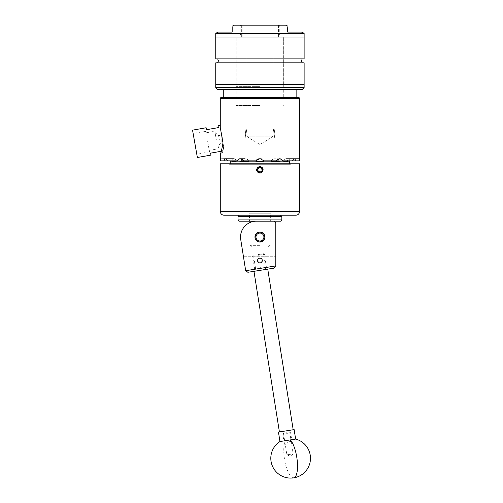 <?xml version="1.0" encoding="UTF-8"?>
<svg xmlns="http://www.w3.org/2000/svg" width="503" height="503" viewBox="0 0 503 503"><rect width="100%" height="100%" fill="white"/><g stroke="black" fill="none" stroke-linecap="round" stroke-linejoin="round"><path stroke-width="0.38" stroke-dasharray="2.52 1.89" d="M263.742 256.719L253.701 256.719L263.742 256.719L265.754 269.451L255.964 270.998L267.753 269.13L260.862 270.224L265.747 269.451L265.452 267.571L260.56 268.344L265.452 267.571M253.701 256.719L255.964 270.998L260.862 270.224L255.97 270.998L255.675 269.118L260.56 268.344L255.675 269.118M259.944 232.103A4.936 4.936 0 0 1 264.88 237.045A4.936 4.936 0 0 1 259.944 241.981A4.936 4.936 0 0 0 264.88 237.045A4.936 4.936 0 0 0 259.944 232.103A4.936 4.936 0 0 0 255.002 237.045A4.936 4.936 0 0 0 259.944 241.981A4.936 4.936 0 0 1 255.002 237.045A4.936 4.936 0 0 1 259.944 232.103M262.315 260.523C260.793 263.578 259.215 263.578 257.567 260.523C259.19 257.454 260.768 257.454 262.315 260.523M263.465 240.56L264.534 238.969L264.918 237.045A4.98 4.98 0 0 1 259.944 242.025A4.98 4.98 0 0 1 254.964 237.045A4.98 4.98 0 0 1 259.944 232.065A4.98 4.98 0 0 1 264.918 237.045L264.056 234.247M273.902 221.182L256.404 221.182A15.863 15.863 0 0 0 240.686 239.208L243.458 256.719L240.686 239.208A15.863 15.863 0 0 1 256.404 221.182L273.902 221.182L275.807 223.081L275.807 265.93L245.678 270.702L240.686 239.208A15.863 15.863 0 0 1 256.404 221.182L273.902 221.182L275.807 223.081L275.807 256.719L275.807 223.081L273.902 221.182L270.633 221.182M243.458 256.719L275.807 256.719L243.458 256.719M245.678 270.702L247.853 272.286L273.544 268.218L275.807 265.93M260.453 267.653L254.575 268.583L260.453 267.653M258.379 254.556L263.566 253.732L258.379 254.556M258.485 255.247L264.364 254.317L258.485 255.247M288.162 442.596L284.931 443.105L288.162 442.596M288.049 441.904L291.966 441.282L288.049 441.904M286.597 432.718L283.371 433.234L286.597 432.718M286.704 433.41L290.621 432.787L286.704 433.41M286.301 430.838L279.404 431.932L286.301 430.838M260.862 270.224L253.965 271.318L260.862 270.224M287.031 454.819L293.174 453.844L287.031 454.819M283.308 431.316L289.445 430.342L283.308 431.316M279.964 441.552L295.632 439.069M278.461 432.083L294.136 429.6M239.315 221.182L280.567 221.182M281.837 219.912L238.045 219.912M249.249 215.215L280.567 215.215L249.249 215.215M238.045 216.485L281.837 216.485M254.543 221.182L270.35 221.182L254.543 221.182M254.543 215.215L270.35 215.215L254.543 215.215M262.421 240.138A3.967 3.967 0 0 1 256.844 239.522A3.967 3.967 0 0 1 257.461 233.952A3.967 3.967 0 0 1 263.038 234.568A3.967 3.967 0 0 1 262.421 240.138M256.844 233.172A4.961 4.961 0 0 0 256.071 240.145A4.961 4.961 0 0 0 263.038 240.912A4.961 4.961 0 0 0 263.811 233.945A4.961 4.961 0 0 0 256.844 233.172M246.841 97.4L283.899 97.4L246.841 97.4M246.841 89.465L283.899 89.465L246.841 89.465M279.737 89.465L223.753 89.465L279.737 89.465M279.737 97.4L223.753 97.4L279.737 97.4M259.944 37.046L215.756 37.046L259.944 37.046M285.641 25.15L234.241 25.15M304.126 33.242L215.756 33.242M232.179 26.213L232.179 27.043M232.179 32.098L218.365 32.098M287.703 28.055L287.703 27.357M287.703 27.043L287.703 26.055M301.517 32.098L287.703 32.098M217.661 89.465L302.221 89.465M304.126 87.566L215.756 87.566M259.944 84.642L215.756 84.642L259.944 84.642M259.944 89.465L235.982 89.465L259.944 89.465M304.126 58.864L215.756 58.864M304.126 62.831L215.756 62.831M259.944 62.831L217.661 62.831L259.944 62.831M259.001 172.887A3.188 3.188 0 0 0 260.479 172.982M256.417 233.53L258.014 232.455L259.944 232.065L261.868 232.455L263.465 233.53M260.925 241.924L262.723 241.17M259.944 246.942L251.613 246.942L259.944 246.942M259.944 245.357L250.022 245.357L259.944 245.357M259.944 213.781L250.022 213.781L259.944 213.781M255.807 234.272L255.354 235.121M255.348 235.127L254.964 237.039M255.354 238.969L256.417 240.56M256.423 240.566L258.02 241.635M257.159 241.17L259.944 242.025M255.348 238.969L255.065 238.038M259.944 86.346L236.146 86.346L259.944 86.346M259.944 97.4L236.146 97.4L259.944 97.4M259.944 86.327L236.177 86.327L259.944 86.327M236.184 37.046L241.1 37.046L241.119 36.285L241.1 37.046L236.184 37.046M273.11 136.206L272.909 133.924L273.11 136.206C268.413 139.476 268.413 139.476 273.11 136.206C268.413 139.476 268.413 139.476 273.11 136.206L259.944 136.206L273.11 136.206M274.154 133.924C275.066 140.306 275.066 140.306 274.154 133.924C275.066 140.306 275.066 140.306 274.154 133.924C275.066 127.536 275.066 127.536 274.154 133.924C275.066 127.536 275.066 127.536 274.154 133.924M246.772 136.206C251.469 139.476 251.469 139.476 246.772 136.206C251.469 139.476 251.469 139.476 246.772 136.206L246.973 133.924L246.772 136.206L259.944 136.206L246.772 136.206M245.728 133.924C244.816 140.306 244.816 140.306 245.728 133.924C244.816 140.306 244.816 140.306 245.728 133.924C244.816 127.536 244.816 127.536 245.728 133.924C244.816 127.536 244.816 127.536 245.728 133.924M272.909 133.924C273.909 127.536 273.909 127.536 272.909 133.924C273.909 127.536 273.909 127.536 272.909 133.924M259.944 25.15L278.819 25.15L259.944 25.15M240.132 26.099L279.775 26.099L240.132 26.099L241.088 25.15L240.132 26.099L240.132 34.034L259.944 34.034L240.132 34.034L241.088 34.984L278.819 34.984L241.119 34.984L241.119 36.285L242.106 36.285L242.106 37.209L242.106 25.15L241.088 25.15L242.106 25.15L242.106 36.285L241.119 36.285L241.119 34.984L240.132 34.034L240.132 26.099M259.944 34.034L279.775 34.034L259.944 34.034M290.432 163.808L229.45 163.808L290.432 163.808L290.432 164.299L229.45 164.299L290.432 164.299M229.45 163.808L229.45 164.299M270.985 213.781L248.897 213.781L270.985 213.781L270.985 215.215L248.897 215.215L270.985 215.215M248.897 213.781L248.897 215.215M222.71 141.318L223.816 147.593C221.326 156.263 221.326 156.263 223.816 147.593C221.326 156.263 221.326 156.263 223.816 147.593L223.64 146.587L222.502 151.107L223.64 146.587L219.893 125.329M289.69 164.299L230.192 164.299L289.69 164.299L289.69 163.808M230.192 164.299L230.192 163.808M197.371 157.489L192.548 130.151M207.676 141.576L209.474 151.743L207.676 141.576M216.365 140.048L214.819 131.264L216.365 140.048M219.295 139.532L218.604 135.621L219.295 139.532M222.056 139.042C221.829 133.892 221.829 133.892 222.056 139.042C221.829 133.892 221.829 133.892 222.056 139.042C221.829 144.267 221.829 144.267 222.056 139.042C221.829 144.267 221.829 144.267 222.056 139.042M222.98 142.846L221.314 151.258L222.496 151.045L210.619 153.138L210.964 155.094M259.032 166.782L257.423 167.883L256.75 169.838C256.561 165.707 263.333 165.745 263.132 169.838L261.9 167.323L260.07 166.656M260.856 172.894C258.479 173.233 257.108 172.215 256.75 169.838C256.549 173.937 263.321 173.975 263.132 169.838L263.05 169.134M262.799 171.259L263.132 169.838C263.056 171.284 262.352 172.29 261.013 172.843L262.465 171.793M220.276 163.808L299.606 163.808M206.142 127.749L206.488 129.705L218.365 127.611L218.019 125.656M194.963 143.82L196.818 154.364L194.963 143.82M222.496 151.045C221.634 151.202 221.634 151.202 222.496 151.045C221.634 151.202 221.634 151.202 222.496 151.045M220.93 152.522L220.572 153.629M292.136 160.859L278.599 160.859L292.136 160.859L283.107 160.859L280.272 158.797L274.311 158.797L279.266 158.797L276.241 160.859L263.905 160.859L260.523 158.797L259.359 158.797L255.977 160.859L243.647 160.859L240.616 158.797L239.61 158.797L236.775 160.859L227.746 160.859L225.885 158.797L234.473 158.797A3.81 1.905 -90 0 1 236.228 161.136L234.178 161.815L285.704 161.815L283.654 161.136A3.81 1.905 90 0 1 285.415 158.797L294.576 158.797L293.997 158.797L292.136 160.859L288.288 160.859L299.404 160.859L296.104 160.859L294.576 158.797L293.997 158.797L299.606 158.797L299.518 159.369M274.814 161.815L271.268 161.136A3.81 3.295 90 0 1 274.311 158.797L275.317 158.797A3.81 3.295 90 0 1 278.36 161.136L283.107 160.859M259.944 161.815L255.845 161.136A3.81 3.81 0 0 1 259.359 158.797L260.523 158.797A3.81 3.81 0 0 1 264.037 161.136A3.81 3.81 0 0 0 261.554 158.942M245.068 161.815L241.522 161.136A3.81 3.295 -90 0 1 244.565 158.797L245.571 158.797A3.81 3.295 -90 0 1 248.614 161.136A3.81 3.295 -90 0 0 245.571 158.797L240.616 158.797M225.306 158.797L225.885 158.797L225.306 158.797L223.778 160.859L220.477 160.859L220.283 158.797L233.889 158.797A3.81 1.905 -90 0 0 232.197 160.859M263.905 160.859L276.241 160.859L264.037 161.136M243.647 160.859L255.977 160.859L243.647 160.859M227.746 160.859L223.778 160.859M220.477 160.859L229.5 160.859L220.477 160.859M236.775 160.859L241.522 161.136M299.404 160.859L296.104 160.859M289.69 158.797L289.69 161.136L289.69 158.797M287.685 160.859A3.81 1.905 90 0 0 285.993 158.797A3.81 1.905 90 0 1 287.754 161.136L288.288 160.859M229.5 160.859L230.192 161.136L230.192 158.797L230.192 161.815L234.178 161.815L232.135 161.136A3.81 1.905 -90 0 1 233.889 158.797M235.561 160.859L236.228 161.136A3.81 1.905 -90 0 0 234.473 158.797L225.885 158.797M244.565 158.797A3.81 3.295 -90 0 0 242.616 159.533M259.359 158.797L260.523 158.797M271.727 160.859L271.268 161.136A3.81 3.295 90 0 1 274.311 158.797L275.317 158.797A3.81 3.295 90 0 1 277.266 159.533M293.997 158.797L285.415 158.797A3.81 1.905 90 0 0 283.654 161.136L284.321 160.859M285.993 158.797L294.576 158.797M248.155 160.859L248.614 161.136M232.135 161.136L231.594 160.859M289.69 161.136L290.382 160.859M224.087 215.215L295.795 215.215M263 168.933L262.924 170.19L261.013 172.843M236.177 37.209L242.106 37.209L236.177 37.209L236.146 97.4M246.973 133.924C245.973 127.536 245.973 127.536 246.973 133.924C245.973 127.536 245.973 127.536 246.973 133.924M262.924 170.19L261.786 167.468L259.567 166.858L257.567 167.996L256.958 170.215L258.096 172.215L260.315 172.818L261.988 172.039L262.836 170.636M261.755 172.24C265.358 169.7 260.17 164.424 257.567 167.996C255.228 170.693 259.485 174.616 261.988 172.039M258.114 171.221L257.832 168.951M259.944 105.548L236.127 105.548L259.944 105.548M259.944 105.171L236.127 105.171L259.944 105.171M222.326 139.136L221.257 133.062L222.326 138.991C221.804 131.201 221.804 131.201 222.326 138.991C221.804 131.201 221.804 131.201 222.326 138.991L222.351 139.287C221.817 130.912 221.817 130.912 222.351 139.287C221.817 130.912 221.817 130.912 222.351 139.287L222.326 139.136M293.746 477.85A19.831 6.225 81 0 1 284.497 459.239A19.831 6.225 81 0 1 285.339 440.697M299.606 211.405L220.276 211.405M285.704 161.815L289.69 161.815M220.276 98.67L299.606 98.67M265.747 267.521L266.326 266.722L264.364 254.317L263.566 253.732M291.388 442.08L291.966 441.282L290.621 432.787L289.822 432.209M289.747 432.222L293.174 453.844L290.319 456.24L286.873 454.844L283.447 433.221M255.373 269.168L254.575 268.583L252.613 256.178L253.191 255.379M284.931 443.105L284.132 442.527L282.787 434.032L283.371 433.234M270.35 215.215L270.35 221.182M249.532 215.215L249.532 221.182M283.899 84.642L283.899 97.4M235.982 84.642L235.982 97.4M278.536 25.15L278.536 37.046M241.352 25.15L241.352 37.046M283.661 84.642L283.661 37.046M236.221 84.642L236.221 37.046M251.613 246.942L250.022 245.357L250.022 222.521M250.022 213.781L250.022 221.182M273.821 25.15L273.821 128.969L274.99 128.969L274.99 138.872L269.388 138.872L259.944 144.55L250.494 138.872L244.892 138.872L244.892 128.969L246.061 128.969L246.061 25.15M278.819 25.15L279.775 26.099L279.775 34.034L278.819 34.984M278.788 34.984L278.788 37.046M205.884 131.409L193.102 133.276M209.229 150.359L217.912 148.825L219.981 143.437L221.848 143.103L221.848 135.049L218.604 135.621L214.819 131.264L206.129 132.798M209.474 151.743L196.818 154.364M221.848 151.164L221.848 154.22L220.276 154.496M283.705 37.046L283.736 97.4M269.86 213.781L269.86 245.357L268.269 246.942M236.146 105.548L236.146 105.165L236.127 105.548M283.755 105.548L283.736 105.165L283.736 105.548M221.257 133.062L221.848 132.786L221.226 132.899"/><path stroke-width="0.75" d="M257.567 260.523A2.37 2.37 0 0 0 259.944 262.899A2.37 2.37 0 0 0 262.315 260.523A2.37 2.37 0 0 0 259.944 258.152A2.37 2.37 0 0 0 257.567 260.523M254.964 237.045A4.98 4.98 0 0 0 259.944 242.025A4.98 4.98 0 0 0 264.918 237.045A4.98 4.98 0 0 0 259.944 232.065A4.98 4.98 0 0 0 254.964 237.045L255.354 238.969M245.678 270.702L240.686 239.208A15.863 15.863 0 0 1 256.404 221.182L273.902 221.182L275.807 223.081L275.807 265.955L273.544 268.218L247.853 272.286L245.678 270.702L275.807 265.93M290.256 439.924L279.964 441.552A19.831 19.831 0 0 0 293.746 477.85A19.831 6.225 -99 0 0 297.292 461.314A19.831 6.225 -99 0 0 290.256 439.924L295.632 439.069L294.136 429.6L278.461 432.083L279.964 441.552M270.633 221.182L239.315 221.182L238.045 219.912L281.837 219.912L281.837 216.485L238.045 216.485L238.045 219.912M281.837 219.912L280.567 221.182L273.902 221.182M257.461 233.952A3.967 3.967 0 0 0 256.844 239.522A3.967 3.967 0 0 0 262.421 240.138A3.967 3.967 0 0 0 263.038 234.568A3.967 3.967 0 0 0 257.461 233.952M263.038 240.912A4.961 4.961 0 0 1 256.071 240.145A4.961 4.961 0 0 1 256.844 233.172A4.961 4.961 0 0 1 263.811 233.945A4.961 4.961 0 0 1 263.038 240.912M223.753 89.465L223.753 97.4L298.336 97.4A1.27 1.27 0 0 1 299.606 98.67L220.276 98.67A1.27 1.27 0 0 1 221.546 97.4L298.336 97.4M215.756 37.046L304.126 37.046L304.126 33.242L215.756 33.242L215.756 37.046L304.126 37.046L304.126 58.864L215.756 58.864L215.756 37.046M215.756 33.242L218.365 32.098L232.179 32.098C232.179 24.333 232.179 24.333 232.179 32.098L232.179 27.043M287.703 26.055L285.641 25.15L234.241 25.15L232.179 26.213M304.126 33.242L301.517 32.098L287.703 32.098C287.703 24.333 287.703 24.333 287.703 32.098L287.703 28.055M287.703 27.357L287.703 27.043M304.126 87.566L302.221 89.465L217.661 89.465L215.756 87.566L304.126 87.566L304.126 84.642L215.756 84.642L304.126 84.642L304.126 62.831L215.756 62.831L215.756 87.566M262.214 169.555A2.289 2.289 0 0 0 257.832 168.951A2.289 2.289 0 0 0 260.227 172.114A2.289 2.289 0 0 0 262.214 169.555M261.912 169.593L261.767 168.455L259.655 167.568L257.832 168.951L258.114 171.221L260.227 172.114L262.05 170.731L261.912 169.593M262.673 167.977L262.44 167.883A3.175 3.175 0 0 0 259.548 166.694L259.001 166.795C255.838 168.826 255.838 170.857 259.001 172.887C261.397 173.246 262.767 172.227 263.132 169.838L262.673 167.977L260.881 166.795L259.542 166.675A3.175 3.175 0 0 0 256.794 170.234A3.175 3.175 0 0 0 261.088 172.799L260.856 172.894A3.188 3.188 0 0 1 260.479 172.982M255.807 234.272L258.014 232.455L259.944 232.065L261.868 232.455L264.075 234.272L264.918 237.045L264.534 238.969L264.075 239.818L259.944 242.025L260.925 241.924M262.723 241.17L263.465 240.56M264.056 234.247L263.465 233.53M255.354 235.121L255.065 238.038M255.348 238.969L256.423 240.566M258.02 241.635L259.944 242.025M257.159 241.17L256.417 240.56M255.348 235.127L256.417 233.53M220.276 211.405A3.81 3.81 0 0 0 224.087 215.215L295.795 215.215A3.81 3.81 0 0 0 299.606 211.405L299.606 163.808L220.276 163.808L220.276 211.405L299.606 211.405M299.599 158.797L294.576 158.797L296.104 160.859L299.404 160.859L299.599 158.797L299.606 98.67M220.276 127.517L220.276 98.67M222.98 142.846L222.71 141.318L222.98 142.846C221.716 149.969 220.817 153.855 220.276 154.496L220.477 160.859L223.778 160.859L225.306 158.797L220.308 158.935M233.889 158.797L225.306 158.797M225.885 158.797L230.192 158.797L225.885 158.797L227.746 160.859L236.775 160.859L239.61 158.797L240.616 158.797L243.647 160.859L255.977 160.859L259.359 158.797A3.81 3.81 0 0 0 255.845 161.136L259.649 161.759M261.554 158.942A3.81 3.81 0 0 0 260.523 158.797L259.359 158.797M260.523 158.797L263.905 160.859L276.241 160.859L279.266 158.797L280.272 158.797L283.107 160.859L292.136 160.859L293.997 158.797L285.993 158.797M294.576 158.797L293.997 158.797M289.69 163.808L289.69 161.136L289.69 161.815L285.704 161.815L287.754 161.136L285.704 161.815L274.814 161.815L278.36 161.136L274.814 161.815L259.944 161.815L264.037 161.136L259.944 161.815L245.068 161.815L248.614 161.136L245.068 161.815L234.178 161.815L236.228 161.136L235.561 160.859M230.192 163.808L230.192 161.136L229.5 160.859L230.192 161.136M222.71 141.318L219.893 125.329L218.019 125.656L218.365 127.611L206.488 129.705L206.142 127.749L192.548 130.151L197.371 157.489L210.964 155.094L210.619 153.138L221.314 151.258L220.93 152.522M260.07 166.656L259.032 166.782M263 168.933L263.132 169.838M262.799 171.259L262.465 171.793M220.572 153.629L220.276 154.496M299.518 159.369L299.467 159.96M299.461 160.023L299.404 160.859M296.104 160.859L292.136 160.859M283.107 160.859L278.36 161.136A3.81 3.295 90 0 0 277.266 159.533M242.616 159.533A3.81 3.295 -90 0 0 241.522 161.136L236.775 160.859M227.746 160.859L223.778 160.859M223.753 97.4L221.546 97.4M244.565 158.797L240.616 158.797M234.197 161.809L230.192 161.815M232.197 160.859A3.81 1.905 -90 0 0 232.135 161.136L234.178 161.815M241.522 161.136L245.068 161.815M271.727 160.859L271.268 161.136L274.814 161.815M284.321 160.859L283.654 161.136L285.704 161.815M288.288 160.859L287.754 161.136A3.81 1.905 90 0 0 287.685 160.859M248.614 161.136L248.155 160.859M231.594 160.859L232.135 161.136M290.382 160.859L289.69 161.136M262.836 170.636L262.824 168.995L261.994 172.039L261.088 172.799M262.44 167.883L262.824 168.995M257.838 169.002L259.655 167.568L261.767 168.455L262.05 170.731L260.227 172.114L258.114 171.221M293.192 429.751L267.753 269.13M279.404 431.932L253.965 271.318M293.746 477.85A19.831 19.831 0 0 0 295.632 439.069M239.315 215.215L238.045 216.485M280.567 215.215L281.837 216.485M296.129 89.465L296.129 97.4M217.661 58.864L218.453 60.844L217.661 62.831M302.221 58.864L301.429 60.844L302.221 62.831M250.022 221.182L250.022 222.521"/></g></svg>
